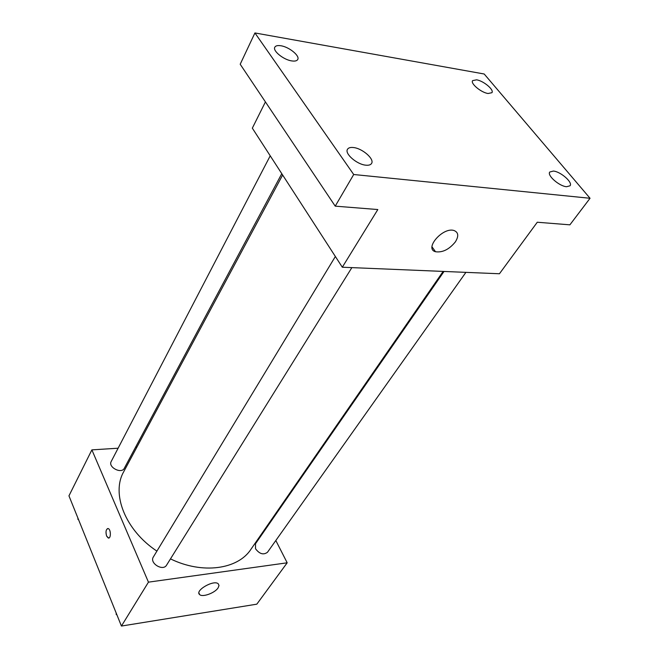 <?xml version="1.0" encoding="UTF-8"?>
<svg xmlns="http://www.w3.org/2000/svg" width="659" height="659" viewBox="0 0 659 659"><rect width="100%" height="100%" fill="white"/><g stroke="black" fill="none" stroke-linecap="round" stroke-linejoin="round"><path stroke-width="0.99" d="M275.824 540.504L287.184 562.802L256.812 604.171L121.429 626.05L68.956 495.84L91.881 449.875L118.118 448.211M135.622 447.099L136.957 447.016M282.645 175.006L123.744 471.687C111.017 493.616 125.243 530.281 156.908 551.113M170.483 558.881C202.404 574.5 237.874 569.401 250.89 549.367L443.136 271.417M287.184 562.802L148.448 582.152L91.881 449.875M267.851 524.852L268.164 525.47M335.365 256.491L153.358 556.979C149.173 563.124 163.004 571.633 166.595 565.117L351.865 267.62M270.223 155.812L111.206 461.489C107.812 467.206 121.52 474.299 124.304 468.277L281.78 173.663M465.905 272.365L267.488 552.258C263.493 555.199 259.506 554.03 255.519 548.733L255.511 543.741L444.026 271.45M148.448 582.152L121.429 626.05M218.096 587.886C214.9 592.993 202.511 597.524 199.661 594.599C194.356 590.752 213.788 579.442 218.244 583.792L219.019 585.538L218.096 587.886M108.669 538.032L106.634 536.105C105.481 531.632 105.992 529.119 108.167 528.567C111.025 529.218 111.099 539.087 108.241 537.991L106.634 536.105C105.531 532.175 105.893 529.647 107.738 528.526M590.044 198.277L353.71 174.511L254.926 32.95L484.192 73.997L590.044 198.277L569.887 224.834L537.274 222.24L499.448 273.757L342.309 267.224L252.331 128.159L265.42 101.906M254.926 32.95L240.197 64.244L335.225 206.152L353.71 174.511M342.309 267.224L377.821 209.546L335.225 206.152M455.353 241.902C449.166 249.448 442.56 252.727 435.525 251.738C423.811 248.814 442.955 226.68 454.084 230.543C458.466 232.372 458.895 236.153 455.353 241.902M353.339 147.525C362.269 148.267 374.724 159.107 371.561 163.465C370.655 164.882 368.768 165.458 365.893 165.187C356.98 164.552 344.36 153.596 347.507 149.28C348.43 147.797 350.374 147.212 353.339 147.525M553.387 171.06C560.71 171.612 573.091 182.51 570.043 185.789L566.567 186.719C559.252 186.258 546.748 175.236 549.804 171.999L553.387 171.06M476.556 79.83C483.451 80.785 494.291 89.83 491.927 92.697L488.08 93.504C481.185 92.606 470.238 83.471 472.61 80.637L476.556 79.83M280.965 45.776C289.177 46.978 300.059 55.842 297.736 59.483C296.921 60.916 294.919 61.386 291.731 60.908C283.527 59.788 272.505 50.834 274.811 47.209C275.643 45.726 277.694 45.249 280.965 45.776M116.989 615.045L116.108 614.254L116.289 613.298M116.445 613.694L116.108 614.254M78.635 519.869L77.811 519.135L78.009 518.295M78.108 518.551L77.811 519.135M198.919 592.976L199.661 594.599M432.007 246.837L435.525 251.738"/></g></svg>
